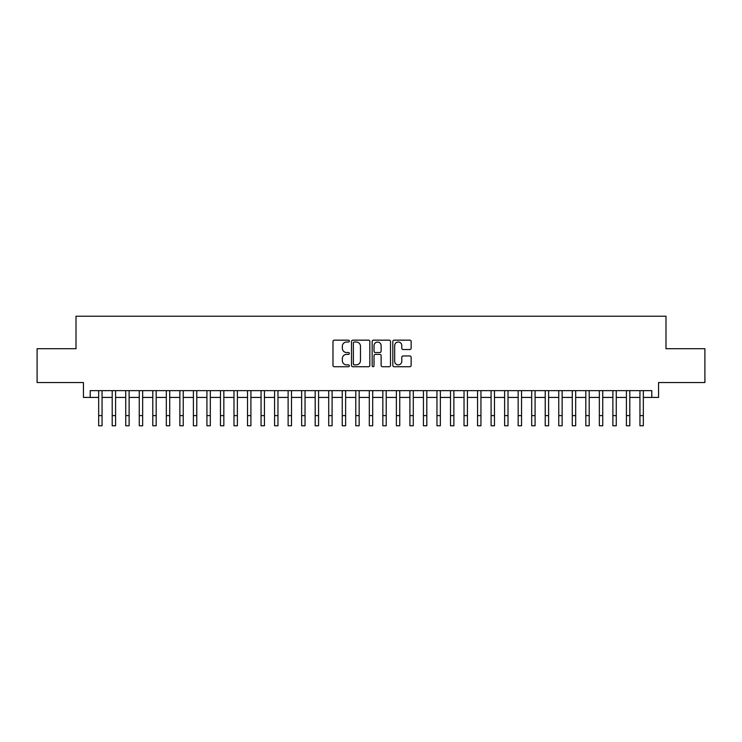 <?xml version="1.0" encoding="UTF-8"?>
<svg xmlns="http://www.w3.org/2000/svg" width="742" height="742" viewBox="0 0 742 742"><rect width="100%" height="100%" fill="white"/><g stroke="black" fill="none" stroke-linecap="round" stroke-linejoin="round"><path stroke-width="1.11" d="M349.352 341.088A0.927 0.927 0 0 0 348.415 340.161L334.308 340.161A1.326 1.326 0 0 0 332.982 341.487L332.982 365.398A1.326 1.326 0 0 0 334.308 366.724L348.415 366.724A0.927 0.927 0 0 0 349.352 365.797A0.927 0.927 0 0 0 348.415 364.869L346.597 364.869A4.248 4.248 0 0 1 342.34 360.612L342.34 358.618A4.248 4.248 0 0 1 346.597 354.37L348.415 354.37A0.927 0.927 0 0 0 349.352 353.442A0.927 0.927 0 0 0 348.415 352.515L346.597 352.515A4.248 4.248 0 0 1 342.34 348.258L342.34 346.273A4.248 4.248 0 0 1 346.597 342.016L348.415 342.016A0.927 0.927 0 0 0 349.352 341.088M409.816 349.528A1.326 1.326 0 0 0 411.142 348.193L411.142 341.487A1.326 1.326 0 0 0 409.816 340.161L394.141 340.161A1.326 1.326 0 0 0 392.815 341.487L392.815 365.398A1.326 1.326 0 0 0 394.141 366.724L409.816 366.724A1.326 1.326 0 0 0 411.142 365.398L411.142 357.292A1.326 1.326 0 0 0 409.816 355.965L403.11 355.965A1.326 1.326 0 0 0 401.784 357.292L401.784 361.308A3.552 3.552 0 0 1 398.231 364.869A3.552 3.552 0 0 1 394.679 361.308L394.679 345.568A3.552 3.552 0 0 1 398.231 342.016A3.552 3.552 0 0 1 401.784 345.568L401.784 348.193A1.326 1.326 0 0 0 403.11 349.528L409.816 349.528M90.209 397.424L90.209 390.654L651.791 390.654L651.791 397.424L658.553 397.424L658.553 382.538L704.9 382.538L704.9 348.703L665.991 348.703L665.991 316.231L76.009 316.231L76.009 348.703L37.1 348.703L37.1 382.538L83.447 382.538L83.447 397.424L98.667 397.424M369.841 341.487A1.326 1.326 0 0 0 368.505 340.161L352.84 340.161A1.326 1.326 0 0 0 351.504 341.487L351.504 365.398A1.326 1.326 0 0 0 352.84 366.724L368.505 366.724A1.326 1.326 0 0 0 369.841 365.398L369.841 341.487M373.495 340.161L389.16 340.161A1.326 1.326 0 0 1 390.496 341.487L390.496 365.398A1.326 1.326 0 0 1 389.16 366.724L382.455 366.724A1.326 1.326 0 0 1 381.128 365.398L381.128 355.696A1.326 1.326 0 0 0 379.802 354.37L375.35 354.37A1.326 1.326 0 0 0 374.024 355.696L374.024 365.797A0.927 0.927 0 0 1 373.096 366.724A0.927 0.927 0 0 1 372.159 365.797L372.159 341.487A1.326 1.326 0 0 1 373.495 340.161M102.053 397.424L112.2 397.424M115.585 397.424L125.732 397.424M129.117 397.424L139.264 397.424M142.65 397.424L152.796 397.424M156.182 397.424L166.329 397.424M169.714 397.424L179.861 397.424M183.246 397.424L193.393 397.424M196.778 397.424L206.925 397.424M210.311 397.424L220.457 397.424M223.843 397.424L233.99 397.424M237.375 397.424L247.522 397.424M250.907 397.424L261.054 397.424M264.44 397.424L274.586 397.424M277.972 397.424L288.119 397.424M291.504 397.424L301.651 397.424M305.036 397.424L315.183 397.424M318.568 397.424L328.715 397.424M332.091 397.424L342.248 397.424M345.624 397.424L355.78 397.424M359.156 397.424L369.312 397.424M372.688 397.424L382.844 397.424M386.22 397.424L396.376 397.424M399.752 397.424L409.909 397.424M413.285 397.424L423.432 397.424M426.817 397.424L436.964 397.424M440.349 397.424L450.496 397.424M453.881 397.424L464.028 397.424M467.414 397.424L477.56 397.424M480.946 397.424L491.093 397.424M494.478 397.424L504.625 397.424M508.01 397.424L518.157 397.424M521.543 397.424L531.689 397.424M535.075 397.424L545.222 397.424M548.607 397.424L558.754 397.424M562.139 397.424L572.286 397.424M575.671 397.424L585.818 397.424M589.204 397.424L599.351 397.424M602.736 397.424L612.883 397.424M616.268 397.424L626.415 397.424M629.8 397.424L639.947 397.424M643.333 397.424L651.791 397.424M354.296 342.016A0.927 0.927 0 0 0 353.368 342.952L353.368 363.932A0.927 0.927 0 0 0 354.296 364.869L356.225 364.869A4.248 4.248 0 0 0 360.473 360.612L360.473 346.273A4.248 4.248 0 0 0 356.225 342.016L354.296 342.016M381.128 345.642A3.552 3.552 0 0 0 377.576 342.09A3.552 3.552 0 0 0 374.024 345.642L374.024 351.189A1.326 1.326 0 0 0 375.35 352.515L379.802 352.515A1.326 1.326 0 0 0 381.128 351.189L381.128 345.642M98.667 415.622L102.053 415.622L102.053 425.769L98.667 425.769L98.667 390.654M102.053 415.622L102.053 390.654M112.2 415.622L115.585 415.622L115.585 425.769L112.2 425.769L112.2 390.654M115.585 415.622L115.585 390.654M125.732 415.622L129.117 415.622L129.117 425.769L125.732 425.769L125.732 390.654M129.117 415.622L129.117 390.654M139.264 415.622L142.65 415.622L142.65 425.769L139.264 425.769L139.264 390.654M142.65 415.622L142.65 390.654M152.796 415.622L156.182 415.622L156.182 425.769L152.796 425.769L152.796 390.654M156.182 415.622L156.182 390.654M166.329 415.622L169.714 415.622L169.714 425.769L166.329 425.769L166.329 390.654M169.714 415.622L169.714 390.654M179.861 415.622L183.246 415.622L183.246 425.769L179.861 425.769L179.861 390.654M183.246 415.622L183.246 390.654M193.393 415.622L196.778 415.622L196.778 425.769L193.393 425.769L193.393 390.654M196.778 415.622L196.778 390.654M206.925 415.622L210.311 415.622L210.311 425.769L206.925 425.769L206.925 390.654M210.311 415.622L210.311 390.654M220.457 415.622L223.843 415.622L223.843 425.769L220.457 425.769L220.457 390.654M223.843 415.622L223.843 390.654M233.99 415.622L237.375 415.622L237.375 425.769L233.99 425.769L233.99 390.654M237.375 415.622L237.375 390.654M247.522 415.622L250.907 415.622L250.907 425.769L247.522 425.769L247.522 390.654M250.907 415.622L250.907 390.654M261.054 415.622L264.44 415.622L264.44 425.769L261.054 425.769L261.054 390.654M264.44 415.622L264.44 390.654M274.586 415.622L277.972 415.622L277.972 425.769L274.586 425.769L274.586 390.654M277.972 415.622L277.972 390.654M288.119 415.622L291.504 415.622L291.504 425.769L288.119 425.769L288.119 390.654M291.504 415.622L291.504 390.654M301.651 415.622L305.036 415.622L305.036 425.769L301.651 425.769L301.651 390.654M305.036 415.622L305.036 390.654M315.183 415.622L318.568 415.622L318.568 425.769L315.183 425.769L315.183 390.654M318.568 415.622L318.568 390.654M328.715 415.622L332.091 415.622L332.091 425.769L328.715 425.769L328.715 390.654M332.091 415.622L332.091 390.654M342.248 415.622L345.624 415.622L345.624 425.769L342.248 425.769L342.248 390.654M345.624 415.622L345.624 390.654M355.78 415.622L359.156 415.622L359.156 425.769L355.78 425.769L355.78 390.654M359.156 415.622L359.156 390.654M369.312 415.622L372.688 415.622L372.688 425.769L369.312 425.769L369.312 390.654M372.688 415.622L372.688 390.654M382.844 415.622L386.22 415.622L386.22 425.769L382.844 425.769L382.844 390.654M386.22 415.622L386.22 390.654M396.376 415.622L399.752 415.622L399.752 425.769L396.376 425.769L396.376 390.654M399.752 415.622L399.752 390.654M409.909 415.622L413.285 415.622L413.285 425.769L409.909 425.769L409.909 390.654M413.285 415.622L413.285 390.654M423.432 415.622L426.817 415.622L426.817 425.769L423.432 425.769L423.432 390.654M426.817 415.622L426.817 390.654M436.964 415.622L440.349 415.622L440.349 425.769L436.964 425.769L436.964 390.654M440.349 415.622L440.349 390.654M450.496 415.622L453.881 415.622L453.881 425.769L450.496 425.769L450.496 390.654M453.881 415.622L453.881 390.654M464.028 415.622L467.414 415.622L467.414 425.769L464.028 425.769L464.028 390.654M467.414 415.622L467.414 390.654M477.56 415.622L480.946 415.622L480.946 425.769L477.56 425.769L477.56 390.654M480.946 415.622L480.946 390.654M491.093 415.622L494.478 415.622L494.478 425.769L491.093 425.769L491.093 390.654M494.478 415.622L494.478 390.654M504.625 415.622L508.01 415.622L508.01 425.769L504.625 425.769L504.625 390.654M508.01 415.622L508.01 390.654M518.157 415.622L521.543 415.622L521.543 425.769L518.157 425.769L518.157 390.654M521.543 415.622L521.543 390.654M531.689 415.622L535.075 415.622L535.075 425.769L531.689 425.769L531.689 390.654M535.075 415.622L535.075 390.654M545.222 415.622L548.607 415.622L548.607 425.769L545.222 425.769L545.222 390.654M548.607 415.622L548.607 390.654M558.754 415.622L562.139 415.622L562.139 425.769L558.754 425.769L558.754 390.654M562.139 415.622L562.139 390.654M572.286 415.622L575.671 415.622L575.671 425.769L572.286 425.769L572.286 390.654M575.671 415.622L575.671 390.654M585.818 415.622L589.204 415.622L589.204 425.769L585.818 425.769L585.818 390.654M589.204 415.622L589.204 390.654M599.351 415.622L602.736 415.622L602.736 425.769L599.351 425.769L599.351 390.654M602.736 415.622L602.736 390.654M612.883 415.622L616.268 415.622L616.268 425.769L612.883 425.769L612.883 390.654M616.268 415.622L616.268 390.654M626.415 415.622L629.8 415.622L629.8 425.769L626.415 425.769L626.415 390.654M629.8 415.622L629.8 390.654M639.947 415.622L643.333 415.622L643.333 425.769L639.947 425.769L639.947 390.654M643.333 415.622L643.333 390.654"/></g></svg>
